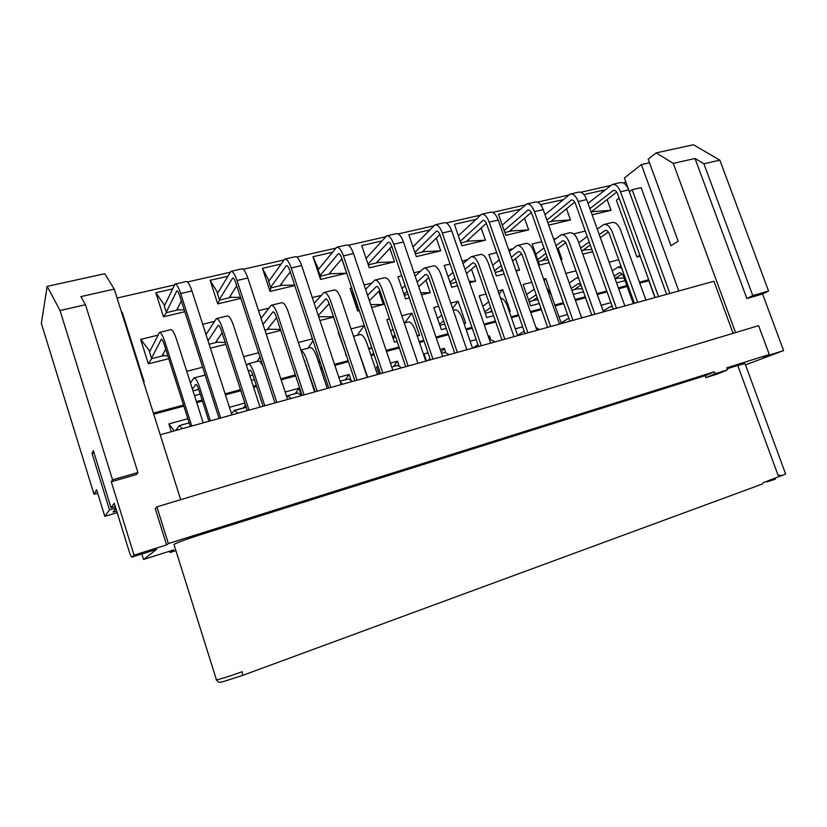<?xml version="1.0" encoding="UTF-8"?>
<svg xmlns="http://www.w3.org/2000/svg" width="827" height="827" viewBox="0 0 827 827"><rect width="100%" height="100%" fill="white"/><g stroke="black" fill="none" stroke-linecap="round" stroke-linejoin="round"><path stroke-width="1.24" d="M782.373 475.67L778 475.111L737.725 365.42L745.013 363.58L785.64 474.026L763.001 482.792L762.153 484.084L242.725 675.359M705.152 375.685L714.342 371.768L715.066 373.742L727.491 369.824L718.177 373.742L705.865 377.639L705.152 375.685L199.059 535.152C185.62 539.473 177.247 542.564 173.959 544.414L216.405 679.742C220.168 679.225 228.769 676.548 242.218 671.7L242.642 675.39M737.725 365.42L727.109 368.77M714.342 371.768L168.388 543.566L166.609 544.91L134.046 555.165L131.679 557.191L156.654 549.314L143.557 559.476L173.742 549.893L170.021 552.508L175.613 550.73M745.489 364.893L783.614 350.596L763.218 357.016L769.286 354.483L726.768 367.86L727.491 369.824M160.211 434.775L713.939 281.242L733.094 333.322M669.86 293.461L632.138 189.724L641.121 187.636L678.791 290.99M735.544 332.588L673.271 163.384L656.173 152.902L648.182 159.197L678.181 241.164L670.986 245.743L641.349 164.594L624.395 177.97L629.419 191.792L632.138 189.724M623.785 183.17L625.739 181.651M641.349 164.594L649.495 162.785M656.173 152.902L693.429 144.735L719.852 160.159L768.562 291.021L762.577 294.009L783.614 350.596M762.577 294.009L746.864 298.537L695.031 158.495L673.271 163.384M768.562 291.021L752.756 295.57L746.864 298.537M752.756 295.57L703.901 163.787L695.031 158.495M719.852 160.159L703.901 163.787M166.609 544.91L155.228 508.543L156.882 506.848L758.607 325.642L769.286 354.483M156.882 506.848L168.388 543.566M112.544 479.815L137.923 472.517L136.445 474.543L111.304 481.79L112.544 479.815L60.03 310.518L47.17 286.349L104.74 273.727L114.26 289.109L180.689 499.673M111.304 481.79L134.046 555.165M114.26 289.109L80.87 296.624L85.481 304.718L60.03 310.518M47.17 286.349L41.35 323.388L94.02 494.277L96.625 489.78L104.822 516.348L109.495 509.877L92.045 453.423L93.358 450.622L111.025 507.747L114.26 503.271L129.994 554.059L131.679 557.191M94.051 452.865L92.045 453.423M109.495 509.877L115.728 508.016M115.263 506.496L111.025 507.747M141.851 553.987L143.557 559.476M115.842 508.357L113.041 512.078L116.659 511.003M104.822 516.348L117.165 512.657M169.618 551.206L170.021 552.508M137.923 472.517L85.481 304.718M97.679 493.212L94.02 494.277M715.066 373.742L705.865 377.639M774.258 478.657L774.537 479.433L775.406 479.112L775.116 478.337M767.074 481.862L769.689 480.983L769.482 480.415M769.689 480.983L774.537 479.433M270.615 287.32L286.431 265.643C287.476 265.508 288.551 266.997 289.657 270.088L328.732 388.049M263.038 324.432L272.91 311.882C273.933 311.769 275.029 313.33 276.177 316.576L302.103 395.44M219.372 299.519L232.666 278.017C233.586 277.924 234.599 279.454 235.695 282.607L274.957 402.966M208.001 340.745L218.183 325.3C219.083 325.228 220.106 326.841 221.243 330.149L247.294 410.637M166.279 312.182L176.833 290.877C177.619 290.815 178.57 292.386 179.655 295.611L219.093 418.452M151.506 358.194L161.337 339.246C162.092 339.204 163.043 340.879 164.17 344.259L190.324 426.432M190.437 382.88L193.963 377.949C195.585 377.867 197.55 381.206 199.855 387.956L210.389 420.871M246.487 365.451L247.976 363.849C249.857 363.694 251.956 366.919 254.271 373.525L264.764 405.788M300.904 350.245C302.899 351.113 304.832 354.245 306.714 359.621L317.154 391.264M310.042 347.64L310.063 347.629C312.244 347.392 314.487 350.493 316.813 356.944L327.244 388.463M355.259 341.458L367.674 377.257M353.522 336.289L359.931 334.604C362.329 334.304 364.697 337.313 367.023 343.639L377.412 374.559M404.279 323.026L408.073 322.034C410.678 321.672 413.149 324.587 415.485 330.79L425.812 361.13M454.55 309.898L454.571 309.887C457.362 309.474 459.936 312.306 462.272 318.385L472.548 348.177M500.49 298.03C503.198 298.464 505.535 301.255 507.489 306.403L517.692 335.659M546.668 287.765L551.196 294.815L561.347 323.553M592.587 281.5L603.565 311.851M589.909 208.652L613.5 190.334C615.154 190.055 616.539 191.264 617.645 193.963L655.16 297.544M599.234 234.599L605.199 230.371C606.894 230.082 608.321 231.343 609.478 234.175L634.381 303.302M546.895 220.054L571.447 200.02C573.039 199.752 574.383 201.002 575.489 203.752L613.252 309.164M556.002 245.702L562.525 240.843C564.148 240.564 565.534 241.866 566.691 244.751L591.76 315.118M504.17 230.568L527.967 210.027C529.476 209.779 530.789 211.061 531.906 213.862L569.896 321.186M511.293 257.269L518.395 251.666C519.935 251.408 521.279 252.752 522.437 255.688L547.66 327.347M460.277 241.298L482.989 220.385C484.426 220.158 485.697 221.471 486.803 224.334L525.031 333.622M465.032 269.354L472.724 262.872C474.171 262.635 475.484 264.02 476.641 267.018L502.01 340.011M414.906 252.452L436.429 231.105C437.783 230.898 439.013 232.253 440.119 235.168L478.575 346.503M417.149 281.997L425.429 274.471C426.784 274.264 428.045 275.691 429.203 278.74L454.726 353.119M368.005 264.102L388.214 242.208C389.476 242.022 390.654 243.417 391.76 246.384L430.433 359.848M367.57 295.311L376.419 286.493C377.681 286.318 378.89 287.786 380.038 290.897L405.706 366.712M320.09 275.556L338.253 253.713C339.401 253.558 340.538 254.995 341.634 258.014L380.523 373.69M316.214 309.391L325.621 298.95C326.768 298.805 327.916 300.315 329.063 303.499L354.866 380.802M192.433 389.124L195.803 384.462C196.619 384.431 197.591 386.095 198.738 389.465L208.921 421.274M193.963 377.96L205.168 375.096M248.493 371.643L249.754 370.248C250.705 370.165 251.759 371.788 252.907 375.086L263.048 406.264M258.355 361.141L258.375 361.13C259.637 360.81 261.167 362.495 262.955 366.175M303.271 357.419L315.211 391.802M392.66 337.002L394.986 335.038M390.706 331.234L393.021 329.239M439.488 324.184L443.665 320.897M437.545 318.509L441.701 315.17M484.756 311.872L490.7 307.468M482.823 306.279L488.736 301.814M491.827 310.725L490.049 312.027M528.546 300.005L536.196 294.763M526.623 294.515L534.211 289.14M537.188 297.596L532.743 300.687M571.168 288.416L578.373 283.651L580.916 284.674M569.245 282.999L576.016 278.379L578.486 277.851M581.061 285.067L574.083 289.719M614.151 276.115L619.309 272.858C621.015 272.559 622.452 273.83 623.62 276.663L633.317 303.602M612.228 270.78L617.841 267.255L621.666 268.01M622.08 273.985L615.009 278.523M401.684 367.829L397.518 365.41L391.75 367.002M291.218 267.969C289.005 261.797 286.866 258.83 284.788 259.089L295.146 256.732C297.275 256.463 299.436 259.409 301.648 265.55L291.218 267.969L330.821 387.47M341.22 384.586L301.648 265.55M279.888 285.78L290.236 271.845M284.788 259.089L268.672 281.407M666.634 294.36L628.675 189.869L620.508 191.75L658.519 296.614M597.249 229.1L603.803 224.51C607.183 223.931 610.026 226.474 612.342 232.118L637.679 302.393M645.928 300.098L620.622 230.071C618.307 224.448 615.453 221.925 612.052 222.515L603.803 224.52M624.861 305.938L586.653 199.586L578.207 201.54L616.466 308.264M554.018 240.119L561.088 234.889C564.324 234.351 567.095 236.956 569.41 242.714L594.902 314.25M603.441 311.882L577.97 240.595C575.654 234.858 572.873 232.273 569.617 232.811L561.088 234.889M509.298 251.594L516.916 245.619C519.976 245.123 522.674 247.8 524.99 253.672L550.648 326.52M559.486 324.07L533.849 251.48C531.534 245.64 528.825 242.973 525.724 243.469L516.906 245.619M581.65 317.919L543.194 209.644L534.469 211.671L572.966 320.328M463.037 263.575L471.194 256.721C474.088 256.267 476.693 259.027 479.009 265.012L504.832 339.225M513.981 336.692L488.188 262.748C485.873 256.794 483.247 254.044 480.322 254.499L480.301 254.509M536.93 330.324L498.236 220.054L489.202 222.143L527.936 332.816M490.618 343.164L451.687 230.826L442.331 232.997L481.304 345.748M415.144 276.135L423.848 268.217C426.556 267.814 429.068 270.667 431.384 276.756L457.352 352.385M466.831 349.759L440.894 274.409C438.579 268.341 436.046 265.508 433.296 265.922L423.837 268.217M442.621 356.478L403.462 241.991L393.766 244.234L432.966 359.156M365.565 289.357L374.796 280.126C377.298 279.784 379.707 282.72 382.022 288.933L408.135 366.041M417.966 363.311L391.874 286.504C389.569 280.312 387.139 277.386 384.586 277.748L384.576 277.758M287.6 399.462L247.842 278.006L237.008 280.518L276.807 402.449M206.006 334.563L216.385 318.602C218.173 318.436 220.209 321.672 222.494 328.288L249.01 410.161M260.019 407.111L233.524 325.569C231.24 318.974 229.172 315.769 227.332 315.935L216.374 318.602M231.891 414.906L191.947 290.939L180.7 293.554L220.664 418.017M168.76 358.68L148.374 363.828L140.642 339.401L149.883 351.248L159.466 332.423C160.976 332.33 162.867 335.669 165.142 342.43L191.761 426.029M203.204 422.855L176.606 339.608C174.332 332.878 172.409 329.56 170.848 329.653L159.466 332.423M261.032 318.312L271.163 305.297C273.22 305.07 275.391 308.192 277.686 314.673L304.067 394.892M314.663 391.957L288.303 312.058C286.008 305.597 283.806 302.496 281.707 302.734L271.163 305.297M314.208 303.354L323.936 292.479C326.22 292.189 328.515 295.218 330.821 301.566L357.078 380.193M367.281 377.36L341.044 299.043C338.739 292.717 336.424 289.708 334.098 290.008L334.077 290.019M392.856 370.269L353.491 253.558L343.432 255.884L382.839 373.049M266.987 329.725L276.559 317.744M237.008 280.518C234.806 274.213 232.79 271.163 230.95 271.349L241.701 268.899C243.593 268.692 245.64 271.732 247.842 278.006M229.151 297.792L236.749 285.822M230.95 271.349L217.418 293.492M215.413 342.667L222.101 332.805M180.7 293.554C178.508 287.114 176.627 283.961 175.045 284.085L186.209 281.542C187.853 281.397 189.765 284.529 191.947 290.939M176.575 310.239L181.361 300.925M175.045 284.085L164.315 306.052M161.958 356.086L165.731 349.139M149.883 351.248L149.532 351.961M182.343 428.644L179.449 425.574L175.603 430.516M237.742 413.283L234.517 410.368L231.457 413.562M234.486 410.378L245.112 407.442L246.374 407.783M291.094 398.49L287.538 395.761L286.638 396.505M295.218 393.642L298.981 388.214L301.41 395.626L297.751 392.949L287.538 395.761M342.523 384.224L340.342 381.95M352.426 381.485L348.529 378.931L340.114 381.257M427.58 360.644L430.081 358.825M449.226 354.638L444.823 352.354L441.525 353.274M472.92 348.074L477.934 344.642M495.156 341.913L490.514 339.742L489.522 340.021M517.599 335.369L524.153 331.1M539.535 329.601L535.906 327.42M568.821 318.147L561.119 322.923M581.174 316.586L582.456 317.702M612.259 306.403L610.026 306.869L603.245 310.952M620.508 191.75C618.296 186.354 615.536 183.935 612.228 184.493L620.343 182.643C623.692 182.074 626.463 184.483 628.675 189.869M591.109 211.991L616.715 192.102M612.228 184.493L588.007 203.37M582.632 250.488L590.261 244.978M600.34 237.69L608.31 231.932M580.668 248.141L589.165 241.939M587.232 236.522L578.755 242.797M578.207 201.54C575.995 196.051 573.297 193.559 570.123 194.087L578.518 192.174C581.722 191.637 584.431 194.118 586.653 199.586M550.689 221.667L574.713 202.077M570.123 194.087L544.993 214.71M541.861 260.732L547.092 256.763M557.212 249.103L565.689 242.683M537.715 259.699L545.913 253.424M543.959 247.935L535.803 254.271M535.286 202.015C538.336 201.53 540.972 204.073 543.194 209.644M509.174 231.488L531.285 212.456M534.469 211.671C532.247 206.068 529.621 203.514 526.603 204L502.258 225.14M499.756 271.297L502.475 269.126M512.616 261.032L521.599 253.848M494.577 270.77L501.183 265.436M499.229 259.864L492.654 265.271M489.202 222.143C486.979 216.436 484.436 213.811 481.572 214.255L490.556 212.208C493.461 211.753 496.014 214.369 498.236 220.054M466.304 241.639L486.369 223.259M481.572 214.255L458.354 235.778M456.277 282.214L450.488 283.661M466.49 273.541L475.98 265.467M450.012 282.286L454.933 278.048M452.979 272.393L448.079 276.683M442.331 232.997C440.109 227.177 437.659 224.468 434.961 224.872L444.264 222.752C446.993 222.339 449.464 225.037 451.687 230.826M422.018 252.132L439.881 234.527M434.961 224.872L412.983 246.849M418.762 286.711L428.748 277.593M403.927 294.257L407.08 291.331M405.127 285.604L401.984 288.571M393.766 244.234C391.553 238.3 389.197 235.519 386.695 235.871L396.329 233.679C398.872 233.307 401.25 236.077 403.462 241.991M376.244 262.965L391.74 246.332M386.695 235.871L366.072 258.396M369.38 300.666L379.82 290.287M356.52 306.486L357.574 305.421M355.62 299.622L354.576 300.708M343.432 255.884C341.22 249.837 338.967 246.963 336.661 247.263L346.658 244.999C348.994 244.678 351.279 247.531 353.491 253.558M328.888 274.171L341.882 258.748M336.661 247.263L318.157 269.757M318.271 315.573L329.115 303.633M294.774 285.553L270.057 291.435L262.459 268.32L269.044 280.911M240.843 298.382L217.739 303.881L210.11 280.322L217.78 292.913M184.824 311.707L163.477 316.793L155.817 292.768L164.666 305.349M359.3 310.58L357.678 310.993L350.079 288.375L354.948 300.315M341.809 258.83L346.647 273.21L320.535 279.423L312.968 256.742L318.529 269.323M610.491 185.506L580.833 192.267M568.469 195.089L537.498 202.15M525.031 204.993L492.665 212.374M480.105 215.237L446.26 222.959M433.606 225.843L398.2 233.917M385.444 236.822L348.394 245.278M335.545 248.203L296.738 257.052M283.795 260.009L243.138 269.282M230.102 272.259L187.481 281.976M174.352 284.974L117.072 298.03M204.9 374.259L204.3 375.251M186.747 371.323L202.646 367.219M259.967 357.016L257.114 361.461M243.624 356.633L258.582 352.767M313.071 340.765L308.068 348.157M298.351 342.502L312.441 338.863M351.041 328.888L364.221 325.487L357.243 335.317M340.889 338.925L338.615 332.103M401.819 315.78L411.97 313.154L404.734 322.912M397.167 341.479L394.427 342.213L386.798 319.656L389.538 318.953M450.777 303.127L458.106 301.245L452.586 308.388M446.229 328.371L441.37 329.663L433.782 307.52L438.641 306.269M498.019 290.928L502.702 289.719L499.146 294.174M493.564 315.718L486.731 317.547L479.184 295.797L486.028 294.03M543.628 279.154L545.841 278.575L544.145 280.632M539.266 303.509L530.593 305.825L523.088 284.457L531.771 282.214M537.995 299.87L535.751 299.891L535.379 298.857M565.844 273.417L575.974 270.801M582.384 288.809L577.205 288.892L576.843 287.879M620.798 265.612L619.805 266.739M609.158 262.231L618.699 259.761M624.127 278.079L617.356 278.223L617.004 277.241M378.993 374.114L376.574 366.919L379.211 374.052M393.456 366.537L397.518 361.172L398.976 365.472M376.574 366.919L378.104 366.495M390.437 363.115L397.518 361.172M262.459 268.32L280.911 264.092M294.608 285.057L281.676 285.356L281.221 283.981M268.548 281.025L270.811 287.93L281.676 285.356M280.405 329.435L268.899 329.239L268.455 327.885M258.531 310.683L268.703 308.202M240.481 297.275L230.805 297.4L230.33 295.932M210.11 280.322L227.694 276.29M217.274 293.027L219.548 300.067L230.805 297.4M225.233 342.471L217.16 342.223L216.695 340.776M202.698 324.287L214.338 321.445M184.235 309.877L178.084 309.877L177.578 308.295M155.817 292.768L172.45 288.954M164.128 305.473L166.423 312.647L178.084 309.877M167.881 355.889L163.529 355.693L163.033 354.111M140.642 339.401L157.874 335.204M149.346 351.382L151.651 358.67L163.529 355.693M174.352 430.857L168.884 423.92L187.874 418.71M243.438 407.907L245.433 404.868M229.441 407.297L244.844 403.069M285.16 392.008L298.981 388.214M345.2 379.851L349.118 374.455L350.865 379.696M338.791 377.288L349.118 374.455M441.184 352.261L444.275 348.343L445.608 352.24M426.443 360.954L424.044 353.894L428.035 352.798M440.222 349.449L444.275 348.343M488.509 337.096L489.46 335.938L490.752 339.68M470.149 341.241L476.187 339.587M488.23 336.279L489.46 335.938M515.314 328.846L522.654 326.83M558.98 316.865L567.539 314.518M601.208 305.277L610.905 302.61M583.924 194.624L603.731 190.086L601.891 192.34M607.142 199.534L611.029 210.306L593.393 211.557L593.011 210.503M574.258 234.434L574.041 233.803L585.278 231.064M591.884 249.516L585.382 249.806L585.02 248.772M541.788 206.512L541.054 204.455L562.815 199.814M566.505 208.776L570.496 219.951L553.087 221.098L552.705 220.013M548.208 259.926L544.517 260.06L544.135 258.996M553.542 238.796L554.597 238.548L553.801 239.52M549.169 262.645L539.607 265.064L532.174 244.006L541.747 241.67M524.535 218.266L528.649 229.906L505.845 235.333L498.433 214.224L520.255 209.221M528.649 229.906L511.489 230.94L511.107 229.834M503.002 270.636L501.927 269.561M508.646 249.733L512.078 248.906L511.21 250.023M504.181 274.006L496.396 275.97L488.912 254.551L496.707 252.648M481.159 228.035L485.408 240.192L461.838 245.805L454.385 224.324L475.649 219.444M485.408 240.192L468.537 241.112L468.134 239.964M457.6 285.76L451.718 287.248L444.202 265.446L450.084 264.009M462.159 261.063L467.338 259.802M436.305 238.052L440.708 250.829L416.332 256.628L408.848 234.765L429.492 230.03M440.708 250.829L424.148 251.625L423.744 250.426M409.334 297.947L405.509 298.909L397.952 276.714L401.777 275.773M414.007 272.796L420.302 271.266M389.889 248.327L394.479 261.828L378.27 262.49L377.846 261.239M394.479 261.828L369.266 267.824L361.73 245.567L381.712 240.988M350.079 288.375L351.713 287.982M364.076 284.964L371.581 283.134M354.483 300.428L356.747 307.189L358.06 306.858M312.968 256.742L332.216 252.328M346.647 273.21L330.8 273.727L330.366 272.424M318.054 269.426L320.307 276.208L330.8 273.727M333.498 316.782L318.829 316.71L318.405 315.428M312.296 297.586L321.083 295.435M640.17 256.153L636.935 256.99L616.404 200.258L619.165 198.16M153.388 413.149L183.522 405.034M196.402 401.56L202.119 400.02M225.099 393.828L240.512 389.682M253.238 386.25L256.277 385.434M280.839 378.818L295.353 374.91M307.923 371.519L308.461 371.375M320.514 368.129L321.992 367.726M334.49 364.366L348.146 360.686M370.713 354.607L373.825 353.77M386.168 350.441L399.027 346.978M419.144 341.551L423.775 340.31M435.963 337.023L448.079 333.757M465.921 328.96L471.948 327.327M484.002 324.081L495.404 321.01M511.107 316.782L518.446 314.798M530.355 311.593L541.096 308.698M554.793 305.008L563.352 302.703M575.116 299.539L585.237 296.81M597.053 293.626L606.749 291.011M618.369 287.879L626.835 285.604M639.457 282.203L648.699 279.712M625.026 280.591L616.57 282.855M592.659 251.666L582.818 254.147M603.731 190.086L603.948 190.706M611.029 210.306L592.122 214.803M583.417 291.704L573.297 294.412M558.101 248.42L562.009 259.409L560.964 259.668M554.597 238.548L554.907 239.427M570.496 219.951L548.694 225.14M545.841 278.575L552.974 299.85M515.521 258.706L519.542 270.129L516.11 270.998M502.702 289.719L510.228 311.262L509.267 311.521M471.504 269.271L475.649 281.211L469.664 282.72M458.106 301.245L465.663 323.171L464.071 323.595M425.967 280.136L430.267 292.665L421.553 294.867M411.97 313.154L419.578 335.493L417.294 336.103M378.828 291.28L383.304 304.522L371.664 307.458M364.221 325.487L371.861 348.239L368.842 349.046M346.275 355.072L338.15 332.216M333.591 317.072L319.915 320.525M320.121 362.061L318.643 362.464M306.59 365.679L306.042 365.823M280.725 330.418L266.201 334.087M254.385 379.624L251.356 380.441M225.823 344.28L210.389 348.177M200.227 394.097L194.51 395.626M153.729 414.213L183.852 406.088M196.743 402.615L202.46 401.074M225.43 394.872L240.843 390.716M253.579 387.284L256.608 386.457M281.18 379.831L295.684 375.923M308.254 372.522L308.802 372.377M320.845 369.131L322.334 368.728M334.821 365.358L348.477 361.678M371.044 355.589L374.155 354.752M386.498 351.423L399.358 347.95M419.475 342.523L424.106 341.272M436.294 337.985L448.41 334.718M466.242 329.901L472.279 328.278M484.322 325.021L495.735 321.951M511.427 317.713L518.777 315.728M530.676 312.523L541.427 309.618M555.113 305.928L563.683 303.612M575.447 300.439L585.557 297.71M597.373 294.526L607.07 291.91M618.689 288.778L627.155 286.493M639.778 283.082L649.071 280.725M121.631 312.482L122.251 312.337L144.146 381.723L143.722 382.508M144.146 381.723L143.526 381.888M198.707 389.362L192.991 390.882M617.356 278.223L615.123 278.823M585.382 249.806L581.598 250.757M593.393 211.557L591.14 212.084M577.205 288.892L571.839 290.308M544.517 260.06L538.387 261.601M553.087 221.098L547.712 222.37M535.751 299.891L529.125 301.648M502.309 270.656L495.166 272.445M511.489 230.94L504.852 232.511M492.096 311.479L485.253 313.299M468.537 241.112L460.846 242.931M444.75 324.05L439.881 325.342M408.093 294.298L404.269 295.26M424.148 251.625L415.34 253.713M395.678 337.075L392.928 337.809M378.27 262.49L368.263 264.857M305.08 361.13L304.543 361.265M268.899 329.239L264.94 330.231M252.876 374.982L249.847 375.789M217.16 342.223L209.128 344.249M319.873 361.327L318.24 361.254M371.861 348.239L368.532 348.136M345.82 355.197L345.397 352.436M419.578 335.493L417.066 335.442M465.663 323.171L463.916 323.15M510.228 311.262L509.184 311.262M648.792 280.653L654.932 297.606M639.798 255.119L636.935 256.99M168.884 423.92L171.344 431.694M270.057 291.435L270.811 287.93M217.739 303.881L219.548 300.067M163.477 316.793L166.423 312.647M148.374 363.828L151.651 358.67M562.009 259.409L560.882 259.451M519.542 270.129L515.841 270.243M475.649 281.211L469.198 281.356M430.267 292.665L420.85 292.799M383.304 304.522L370.703 304.584M357.678 310.993L356.747 307.189M320.535 279.423L320.307 276.208M273.437 311.924L272.6 312.12M218.648 325.362L217.925 325.538M161.73 339.328L161.12 339.473M606.046 230.309L604.64 230.661M563.332 240.791L561.998 241.122M519.16 251.625L517.888 251.946M473.447 262.841L472.248 263.141M426.112 274.461L424.995 274.729M377.06 286.493L376.027 286.752M326.2 298.971L325.259 299.198M250.136 370.258L249.537 370.413M536.227 294.846L535.689 294.991M579.003 283.568L577.959 283.847M619.971 272.776L618.885 273.065M216.054 679.649C220.261 683.908 218.597 681.944 222.205 681.955L242.693 675.37L762.153 484.084M247.966 363.849L258.365 361.13M300.832 350.048L310.053 347.64M453.227 310.249L454.571 309.898M576.853 277.955L578.383 277.562M617.831 267.255L621.087 266.408M612.166 306.155L610.708 306.559M244.74 407.701L235.095 410.368M189.197 422.876L179.438 425.574M526.592 204L535.276 202.026M471.183 256.721L480.311 254.509M374.786 280.126L384.586 277.748M323.926 292.479L334.087 290.019"/></g></svg>
